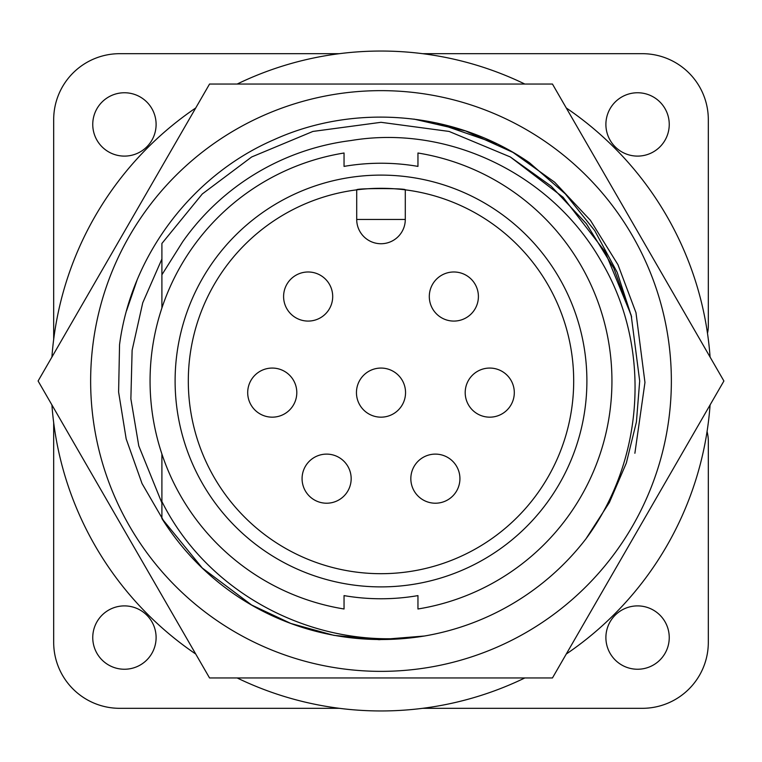 <?xml version="1.0" encoding="UTF-8"?>
<svg xmlns="http://www.w3.org/2000/svg" width="762" height="762" viewBox="0 0 762 762"><rect width="100%" height="100%" fill="white"/><g stroke="black" fill="none" stroke-linecap="round" stroke-linejoin="round"><path stroke-width="1.14" d="M156.105 124.425A31.68 31.68 0 0 1 124.425 156.105A31.68 31.68 0 0 1 92.754 124.425A31.68 31.68 0 0 1 124.425 92.754A31.68 31.68 0 0 1 156.105 124.425M156.105 637.575A31.68 31.68 0 0 1 124.425 669.246A31.68 31.68 0 0 1 92.754 637.575A31.68 31.68 0 0 1 124.425 605.895A31.68 31.68 0 0 1 156.105 637.575M669.246 637.575A31.68 31.68 0 0 1 637.575 669.246A31.68 31.68 0 0 1 605.895 637.575A31.68 31.68 0 0 1 637.575 605.895A31.68 31.68 0 0 1 669.246 637.575M669.246 124.425A31.68 31.68 0 0 1 637.575 156.105A31.68 31.68 0 0 1 605.895 124.425A31.68 31.68 0 0 1 637.575 92.754A31.68 31.68 0 0 1 669.246 124.425M51.911 357.073A329.956 329.956 0 0 1 195.739 107.966M237.173 84.039A329.956 329.956 0 0 1 524.827 84.039M566.261 107.966A329.956 329.956 0 0 1 710.089 357.073M344.043 166.392A217.77 217.77 0 0 1 417.957 166.392A217.77 217.77 0 0 0 344.043 166.392L344.043 153.01A230.972 230.972 0 0 0 344.043 608.99L344.043 595.608A217.77 217.77 0 0 0 417.957 595.608A217.77 217.77 0 0 1 344.043 595.608M586.892 381A205.892 205.892 0 0 1 381 586.892A205.892 205.892 0 0 1 175.108 381A205.892 205.892 0 0 1 381 175.108A205.892 205.892 0 0 1 586.892 381M188.309 381A192.691 192.691 0 0 0 381 573.691A192.691 192.691 0 0 0 573.691 381A192.691 192.691 0 0 0 381 188.309A192.691 192.691 0 0 0 188.309 381M417.957 595.608L417.957 608.99A230.972 230.972 0 0 0 417.957 153.01L417.957 166.392M429.301 296.532A24.546 24.546 0 0 1 453.857 271.986A24.546 24.546 0 0 1 478.403 296.532A24.546 24.546 0 0 1 453.857 321.078A24.546 24.546 0 0 1 429.301 296.532A24.546 24.546 0 0 1 453.857 271.986A24.546 24.546 0 0 1 478.403 296.532A24.546 24.546 0 0 0 453.857 271.986A24.546 24.546 0 0 0 429.301 296.532M489.756 417.166A24.546 24.546 0 0 1 465.201 392.611A24.546 24.546 0 0 1 489.756 368.065A24.546 24.546 0 0 1 514.302 392.611A24.546 24.546 0 0 1 489.756 417.166M272.244 417.166A24.546 24.546 0 0 1 247.698 392.611A24.546 24.546 0 0 1 272.244 368.065A24.546 24.546 0 0 1 296.799 392.611A24.546 24.546 0 0 1 272.244 417.166M326.622 503.215A24.546 24.546 0 0 1 302.076 478.669A24.546 24.546 0 0 1 326.622 454.114A24.546 24.546 0 0 1 351.168 478.669A24.546 24.546 0 0 1 326.622 503.215M308.143 321.078A24.546 24.546 0 0 1 283.597 296.532A24.546 24.546 0 0 1 308.143 271.986A24.546 24.546 0 0 1 332.699 296.532A24.546 24.546 0 0 1 308.143 321.078M435.378 503.215A24.546 24.546 0 0 1 410.832 478.669A24.546 24.546 0 0 1 435.378 454.114A24.546 24.546 0 0 1 459.924 478.669A24.546 24.546 0 0 1 435.378 503.215M381 417.166A24.546 24.546 0 0 1 356.454 392.611A24.546 24.546 0 0 1 381 368.065A24.546 24.546 0 0 1 405.546 392.611A24.546 24.546 0 0 1 381 417.166M422.653 53.683L642.328 53.683A65.989 65.989 0 0 1 708.317 119.672L708.317 326.012A31.68 31.68 0 0 1 707.479 333.242M707.06 431.53A38.452 38.452 0 0 1 708.317 441.265L708.317 642.328A65.989 65.989 0 0 1 642.328 708.317L422.653 708.317M53.683 422.653L53.683 642.328A65.989 65.989 0 0 0 119.672 708.317L339.347 708.317M339.347 53.683L119.672 53.683A65.989 65.989 0 0 0 53.683 119.672L53.683 339.347M710.089 404.927A329.956 329.956 0 0 1 566.261 654.034M524.827 677.961A329.956 329.956 0 0 1 237.173 677.961M195.739 654.034A329.956 329.956 0 0 1 51.911 404.927M161.906 454.114L161.906 518.541L202.282 568.023L251.66 605.028L290.884 623.478L333.966 635.375L379.162 639.68L424.453 636.013A258.689 258.689 0 0 0 586.007 538.763L609.371 502.51L626.345 463.01L636.422 421.929L639.689 381L631.174 315.192L605.028 251.66L563.08 197.253L510.34 156.972L449.094 131.435L381 122.311L312.906 131.435L251.66 156.972L202.282 193.977L161.906 243.459L161.906 307.886M161.906 274.777L182.632 241.83A242.316 242.316 0 0 1 350.92 140.551C449.237 124.044 552.04 174.974 600.942 260.795C651.72 345.586 645.052 459.143 586.007 538.763L609.371 502.51L626.345 463.01L636.422 421.929L639.689 381L631.174 315.192L605.028 251.66L563.08 197.253L510.34 156.972L449.094 131.435L381 122.311L312.906 131.435L251.66 156.972L202.282 193.977L161.906 243.459L202.282 193.977L251.66 156.972L312.906 131.435L381 122.311L449.094 131.435L510.34 156.972L563.08 197.253L605.028 251.66L631.174 315.192L639.689 381L636.422 421.929L626.345 463.01L609.371 502.51L586.007 538.763M161.906 501.548C209.379 596.837 319.935 652.062 424.453 636.013C319.192 653.091 217.484 606.923 161.906 518.541L202.282 568.023L251.66 605.028L290.884 623.478L333.966 635.375L379.162 639.68L424.453 636.013M165.887 524.675L142.037 483.556L126.178 438.912L118.605 392.059L119.548 344.662C131.15 255.718 191.881 175.317 273.663 139.846C355.359 102.603 455.962 111.738 529.523 162.782L565.366 193.929L594.731 230.648L617.153 272.291L631.641 317.002L613.81 268.224L586.349 223.685L551.012 186.033L510.34 156.972L449.094 131.435L381 122.311L312.906 131.435L251.66 156.972L202.282 193.977L161.906 243.459M405.289 189.843C406.784 188.176 355.254 188.166 356.711 189.843L356.711 219.456L405.289 219.456L405.289 189.843M381 243.735A24.289 24.289 0 0 1 356.711 219.456A24.289 24.289 0 0 0 381 243.735A24.289 24.289 0 0 0 405.289 219.456A24.289 24.289 0 0 1 381 243.735M161.906 502.996L138.779 445.903L130.874 398.878L132.121 350.272L142.742 302.79L161.906 259.004L142.742 302.79L132.121 350.272L130.874 398.878L138.779 445.903L161.906 502.996L138.779 445.903L130.874 398.878L132.121 350.272L142.742 302.79L161.906 259.004M381 90.64A290.36 290.36 0 0 1 671.36 381A290.36 290.36 0 0 1 381 671.36A290.36 290.36 0 0 1 90.64 381A290.36 290.36 0 0 1 381 90.64M381 677.961L552.45 677.961L723.9 381L552.45 84.039L209.55 84.039L38.1 381L209.55 677.961L381 677.961M528.228 161.906L513.226 152.543M496.757 143.77L436.826 123.006M126.549 310.763L137.017 280.245M413.918 119.091L465.601 130.959L512.978 152.4L554.66 182.213L590.417 220.313L617.963 264.7L635.975 312.677L644.957 382.448L634.879 453.266M465.201 392.611A24.546 24.546 0 0 1 489.756 368.065A24.546 24.546 0 0 1 514.302 392.611M247.698 392.611A24.546 24.546 0 0 1 272.244 368.065A24.546 24.546 0 0 1 296.799 392.611M302.076 478.669A24.546 24.546 0 0 1 326.622 454.114A24.546 24.546 0 0 1 351.168 478.669M283.597 296.532A24.546 24.546 0 0 1 308.143 271.986A24.546 24.546 0 0 1 332.699 296.532M410.832 478.669A24.546 24.546 0 0 1 435.378 454.114A24.546 24.546 0 0 1 459.924 478.669M356.454 392.611A24.546 24.546 0 0 1 381 368.065A24.546 24.546 0 0 1 405.546 392.611"/></g></svg>

